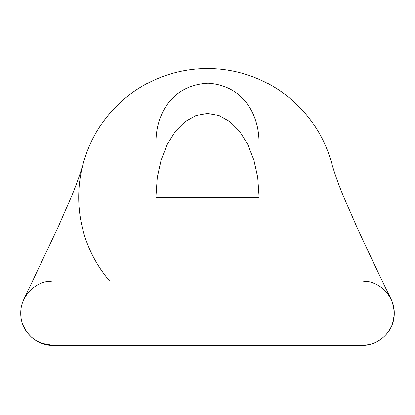 <?xml version="1.0" encoding="UTF-8"?>
<svg xmlns="http://www.w3.org/2000/svg" width="415" height="415" viewBox="0 0 415 415"><rect width="100%" height="100%" fill="white"/><g stroke="black" fill="none" stroke-linecap="round" stroke-linejoin="round"><path stroke-width="0.62" d="M23.095 325.267L27.359 332.757L31.441 337.167L33.75 339.055L36.224 340.72L41.557 343.319L52.944 345.405C36.255 345.861 20.449 331.051 20.75 313.206C20.449 295.361 36.255 280.55 52.949 281.007L362.051 281.007C378.745 280.55 394.551 295.361 394.25 313.206C394.551 331.051 378.745 345.861 362.051 345.405L368.722 344.694M394.172 311.006L392.523 302.805M391.215 299.557L391.055 299.231C377.614 271.452 366.04 247.034 356.355 225.983L342.437 193.898C334.64 174.601 331.684 163.266 331.901 163.946L331.933 164.055A128.795 128.795 0 0 1 331.933 164.055A128.795 128.795 0 0 0 83.073 164.044A128.795 128.795 0 0 0 109.627 281.007M391.055 299.225L387.636 293.659L385.893 291.563M380.638 286.921L377.531 284.975M368.722 281.712L362.062 281.002M52.938 280.971L45.505 281.884M32.183 288.601L27.369 293.659L23.945 299.215L58.65 225.973L72.288 194.573C80.147 175.255 83.311 163.349 83.093 163.961L83.062 164.07M377.531 341.431L380.638 339.486M385.893 334.843L387.636 332.752L391.215 326.849M392.523 323.607L394.172 315.405M155.983 210.161L155.983 141.712C156.19 113.285 172.505 85.023 208.164 83.285C242.044 85.568 258.592 112.475 259.017 141.712L259.017 197.291L155.983 197.291L155.983 210.161L259.017 210.161L259.017 197.291L259.017 210.161M155.983 195.87L157.275 177.521L161.082 160.097L167.224 144.462L175.379 131.41L185.147 121.585L196.036 115.489L207.5 113.425L218.964 115.489L229.853 121.585L239.621 131.41L247.776 144.462L253.918 160.097L257.725 177.521L259.017 195.87M362.051 345.405L52.949 345.405"/></g></svg>
